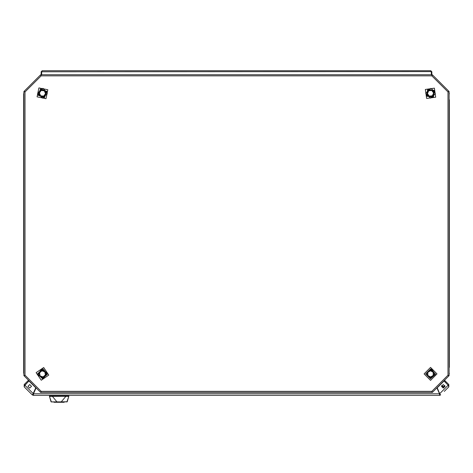 <?xml version="1.0" encoding="UTF-8"?>
<svg xmlns="http://www.w3.org/2000/svg" width="473" height="473" viewBox="0 0 473 473"><rect width="100%" height="100%" fill="white"/><g stroke="black" fill="none" stroke-linecap="round" stroke-linejoin="round"><path stroke-width="0.71" d="M449.35 93.843L449.084 93.092L449.084 99.756M449.084 367.432L449.084 374.096L449.35 373.315M23.916 99.756L23.916 94.009M23.916 374.096L23.916 367.432M53.751 401.944L54.023 402.269L64.233 402.056L53.804 401.944M51.326 401.944L53.183 401.944M52.136 395.387L52.136 396.167L68.786 396.344L68.804 395.925L49.452 395.925L49.464 396.344L68.804 396.262L66.924 401.944M23.65 373.345L23.65 94.009M54.023 401.944L54.023 402.257L64.233 402.269M425.7 373.883L430.536 369.046L435.373 373.883L430.536 378.719L425.7 373.883M37.71 374.793L41.553 369.129L47.211 372.972L43.374 378.631L37.71 374.793M38.017 95.221L40.548 88.865L46.904 91.395L44.379 97.751L38.017 95.221M426.67 96.208L427.633 89.438L434.409 90.402L433.439 97.178L426.67 96.208M46.023 98.686L47.838 89.746L38.898 87.931L37.083 96.87L46.023 98.686M425.375 89.438L426.67 98.467L435.698 97.178L434.409 88.149L425.375 89.438M36.125 372.665L41.246 380.215L48.796 375.101L43.676 367.551L36.125 372.665M424.086 373.883L430.536 380.333L436.987 373.883L430.536 367.432L424.086 373.883M430.536 98.171L435.379 93.772L431.471 88.534L430.536 88.445L425.67 93.305L430.536 98.171M43.392 369.135L47.306 374.35L42.464 378.749L37.598 373.883L42.464 369.046M43.392 88.557L47.306 93.772L42.464 98.171L37.598 93.305L42.464 88.469M431.471 369.135L435.379 374.35L430.536 378.749L425.67 373.883L430.536 369.046M29.752 388.108L27.978 386.335L29.752 384.561L31.525 386.335L29.752 388.108M443.248 384.561L441.475 386.335L443.248 388.108L445.022 386.335L443.248 384.561M435 373.883L430.536 369.419L426.078 373.883L430.536 378.341L435 373.883M46.845 373.043L41.624 369.502L38.082 374.722L43.303 378.264L46.845 373.043M46.561 91.543L40.696 89.208L38.366 95.073L44.226 97.403L46.561 91.543M434.108 90.633L427.858 89.74L426.971 95.984L433.215 96.876L434.108 90.633M40.968 392.424L41.121 391.348L40.465 392.218L41.121 391.348L40.897 392.424L432.103 392.424L431.879 391.348L432.032 392.424M432.535 392.218L431.879 391.348L432.482 392.271L448.924 375.828L448.008 375.225L448.871 375.881M449.084 375.379L448.008 375.225L449.084 375.45L449.084 91.738L448.008 91.963L449.084 91.815M448.871 91.307L448.008 91.963L448.924 91.36L432.535 74.971L431.879 75.84L432.535 74.971M432.032 74.764L431.879 75.84L432.103 74.764L40.897 74.764L41.121 75.84L40.968 74.764M40.465 74.971L41.121 75.84L40.465 74.971L24.129 91.307L40.465 74.971M24.992 91.963L24.129 91.307L24.992 91.963L23.916 91.738L24.992 91.963L24.992 375.225L23.916 375.45L24.992 375.225L24.129 375.881L24.992 375.225L41.121 391.348L431.879 391.348L448.008 375.225L448.008 91.963L431.879 75.84L41.121 75.84L24.992 91.963M23.916 91.815L23.916 375.379M24.129 375.881L40.465 392.218M24.537 91.661L24.076 91.36L23.916 91.738M23.999 91.756L24.454 91.851M41.009 75.302L40.897 74.764L40.518 74.923M40.56 74.988L40.82 75.378M432.18 75.378L432.482 74.923L432.103 74.764M432.086 74.846L431.991 75.302M448.546 91.851L449.084 91.738L448.924 91.36M448.853 91.407L448.463 91.661M448.463 375.527L448.924 375.828L449.084 375.45M449.001 375.432L448.546 375.337M431.991 391.886L432.103 392.424L432.482 392.271M432.44 392.2L432.18 391.81M40.82 391.81L40.518 392.271L40.897 392.424M40.915 392.342L41.009 391.886M24.454 375.337L23.916 375.45L24.076 375.828M24.147 375.781L24.537 375.527M23.916 93.092L23.65 93.843L23.916 93.092M433.227 372.328L430.536 370.779L427.852 372.328L427.852 375.432L430.536 376.987L433.227 375.432L433.227 372.328L433.599 372.115L433.599 375.651L430.536 377.419L430.536 376.987M433.227 375.432L433.599 375.651M430.536 377.419L427.474 375.651L427.852 375.432M427.474 375.651L427.474 372.115L427.852 372.328M44.811 371.855L41.878 370.832L39.531 372.866L40.116 375.911L43.049 376.928L45.396 374.9L44.811 371.855L45.136 371.565L45.804 375.042L43.132 377.359L43.049 376.928M45.396 374.9L45.804 375.042M43.132 377.359L39.785 376.195L40.116 375.911M41.878 370.832L41.795 370.406L45.136 371.565M39.785 376.195L39.123 372.724L39.531 372.866M44.314 90.816L41.234 90.455L39.383 92.945L40.607 95.794L43.693 96.155L45.544 93.672L44.314 90.816L44.574 90.473L45.976 93.719L43.865 96.557L43.693 96.155M45.544 93.672L45.976 93.719M43.865 96.557L40.347 96.143L40.607 95.794M41.234 90.455L41.062 90.059L44.574 90.473M40.347 96.143L38.952 92.897L39.383 92.945M431.754 90.455L428.674 90.822L427.456 93.678L429.318 96.161L432.399 95.788L433.617 92.939L431.754 90.455L431.926 90.053L434.048 92.885L432.659 96.137L432.399 95.788M433.617 92.939L434.048 92.885M432.659 96.137L429.147 96.563L429.318 96.161M428.674 90.822L428.414 90.479L431.926 90.053M429.147 96.563L427.024 93.731L427.456 93.678M449.35 367.432L449.35 99.756M43.392 369.106L42.464 369.017M43.392 88.534L42.464 88.445M431.471 369.106L430.536 369.017M431.879 74.764L431.879 71.807L431.346 71.807L431.346 74.764M41.654 71.807L42.192 70.731L41.121 71.807L41.654 71.807L41.654 74.764M41.121 71.807L41.121 74.764M42.192 70.731L430.808 70.731L431.305 71.807L431.305 74.764M431.293 71.612L41.695 71.807L41.695 74.764M431.879 71.807L430.808 70.731M446.547 389.119L448.83 386.837L448.83 384.555L444.65 380.375L444.076 380.942L448.481 385.536L448.256 385.128L448.83 384.555L448.83 386.837L446.547 389.119M444.265 391.396L448.83 386.837L448.191 385.193L439.659 393.725L437.212 387.813L444.011 381.013L448.191 385.193M436.892 387.86L439.535 393.773L439.612 395.387L33.394 395.387L33.465 393.773L36.108 387.86M440.18 394.346L439.659 393.725L440.18 394.346L439.612 394.583M32.826 394.346L32.253 394.914L24.176 386.837L24.809 385.193L28.995 381.013L35.788 387.813L32.826 394.346L33.394 394.583L33.465 393.773L439.535 393.773L439.612 395.387L440.747 394.914M24.744 385.128L24.176 384.555L28.356 380.375L28.924 380.942L24.513 385.737L24.809 385.193L33.341 393.725L32.253 394.914L33.394 395.387L33.394 394.583M24.176 384.555L24.176 386.837M68.804 396.25L67.219 401.76L57.02 401.902L52.207 396.167M53.644 395.925L53.378 395.659M52.136 396.38L49.452 396.25L51.338 401.849L59.125 401.89M51.031 401.76L51.533 401.944L51.007 401.754L49.452 396.256L51.267 401.944M65.924 401.944L65.599 401.944M49.559 395.387L49.559 395.925L49.559 395.387M68.691 395.387L68.691 395.925L68.691 395.387M445.022 386.435L443.319 387.275L441.48 386.24L443.319 387.275M449.084 374.096L449.35 373.345M427.474 372.115L430.536 370.347L433.599 372.115M39.123 372.724L41.795 370.406M38.952 92.897L41.062 90.059M427.024 93.731L428.414 90.479M23.65 99.756L23.65 367.432M64.417 401.944L53.839 401.944M66.043 396.167L61.194 401.944M66.119 396.38L66.114 395.387M67.219 401.76L66.717 401.944M441.729 385.418L443.319 386.737L444.862 385.59M54.023 402.269L53.751 401.997M66.989 401.944L68.792 396.339"/></g></svg>
